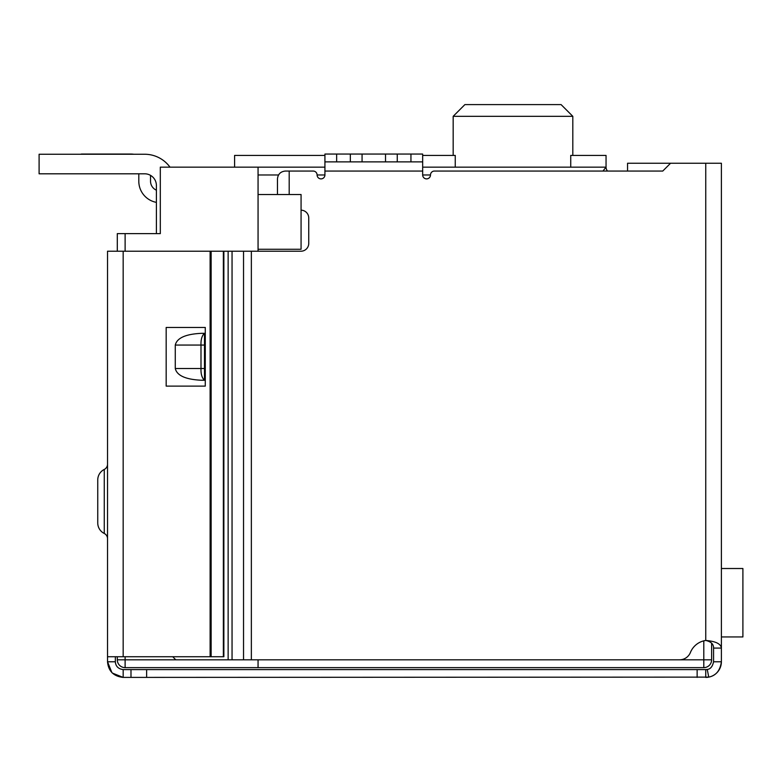 <?xml version="1.0" encoding="UTF-8"?>
<svg xmlns="http://www.w3.org/2000/svg" width="782" height="782" viewBox="0 0 782 782"><rect width="100%" height="100%" fill="white"/><g stroke="black" fill="none" stroke-linecap="round" stroke-linejoin="round"><path stroke-width="1.17" d="M258.06 659.812L258.06 667.633L703.8 667.633L703.8 659.812L258.06 659.812M258.06 251.218L258.06 249.263L301.07 249.263L301.07 194.523L258.06 194.523L258.06 249.263M258.06 194.523L258.06 174.972L278.509 174.972M324.921 167.153L258.06 167.153L258.06 174.972M117.3 656.733L117.3 659.812A7.82 7.82 0 0 0 125.12 667.633A7.82 7.82 0 0 1 117.3 659.812L125.12 659.812L125.12 667.633L258.06 667.633M703.8 640.849L703.8 659.812L711.62 659.812A7.82 7.82 0 0 1 703.8 667.633A7.82 7.82 0 0 0 711.62 659.812L711.62 643.166M258.06 167.153L160.31 167.153L160.31 233.623L117.3 233.623L117.3 251.218M232.049 659.812L228.139 659.812L228.139 251.218L232.049 251.218L232.049 659.812L679.538 659.812A11.73 11.73 0 0 0 690.418 652.481A19.55 19.55 0 0 1 705.755 640.458C715.638 641.279 720.848 643.821 721.395 648.082L721.395 163.243L627.555 163.243L627.555 171.062L607.546 171.062A5.865 5.865 0 0 1 606.05 167.153L602.961 171.062M570.733 167.153L570.733 155.423L606.05 155.423L606.05 167.153L422.671 167.153M129.03 233.623L156.4 233.623L156.4 185.53A11.73 11.73 0 0 0 144.67 173.8L39.1 173.8L39.1 154.25L144.67 154.25A31.28 31.28 0 0 1 169.987 167.153M234.6 167.153L234.6 155.423L324.921 155.423M422.671 155.423L455.251 155.423L455.251 167.153M572.815 155.423L572.815 116.323L453.169 116.323L464.899 104.593L453.169 116.323L453.169 155.423M572.815 116.323L561.085 104.593L572.815 116.323M561.085 104.593L464.899 104.593M81.328 154.25L74.29 154.25M130.985 154.054L81.328 154.054L130.985 154.054A19.55 19.55 0 0 1 133.742 154.25L144.67 154.25L133.742 154.25M150.535 175.373L150.535 181.229A9.775 9.775 0 0 0 156.4 190.192M156.4 202.372A21.505 21.505 0 0 1 138.805 181.229L138.805 173.8M721.395 636.939L742.9 636.939L742.9 568.514L721.395 568.514M39.1 154.25L144.67 154.25M232.049 251.218L300.923 251.218A7.82 7.82 0 0 0 308.743 243.398L308.743 217.983A7.82 7.82 0 0 0 301.07 210.162M670.565 163.243L662.745 171.062L434.401 171.062A3.91 3.91 0 0 0 430.491 174.972A3.91 3.91 0 0 1 426.581 178.882A3.91 3.91 0 0 1 422.671 174.972L422.671 171.062L324.921 171.062L324.921 174.972A3.91 3.91 0 0 1 321.011 178.882A3.91 3.91 0 0 1 317.101 174.972A3.91 3.91 0 0 0 313.191 171.062L289.193 171.062L289.193 194.523M324.921 161.874L336.651 161.874L336.651 154.054L324.921 154.054L324.921 171.062M422.671 161.874L397.256 161.874L397.256 154.054L422.671 154.054L422.671 171.062M172.724 656.733L175.803 659.812L228.139 659.812M228.139 251.218L175.803 251.218M277.463 194.523L277.463 178.882C277.962 174.171 280.572 171.561 285.283 171.062L289.193 171.062M721.395 642.217L721.395 661.768C720.173 670.555 715.95 675.677 708.746 677.114L123.165 677.408L112.364 673.077M397.256 161.874L336.651 161.874M705.755 163.243L705.755 640.458C711.053 641.651 713.653 644.182 713.575 648.082L721.395 648.082M708.199 677.212A15.64 15.64 0 0 0 721.395 661.768L713.575 661.768L713.575 648.082M707.906 677.261A15.64 15.64 0 0 1 705.755 677.408L705.755 669.587L697.133 669.587L697.133 677.408M713.575 661.768C712.539 666.557 710.437 669.118 707.251 669.441A7.82 7.82 0 0 1 705.755 669.587L707.251 669.441L708.746 677.114M336.651 154.054L350.336 154.054L350.336 161.874M362.066 161.874L362.066 154.054L350.336 154.054M362.066 154.054L385.526 154.054L385.526 161.874M397.256 154.054L385.526 154.054M204.493 380.248L201.502 380.248C185.686 379.505 176.947 375.595 175.276 368.518L175.276 345.058C176.947 337.98 185.686 334.07 201.502 333.327L204.493 333.327L204.493 380.248C201.961 377.97 200.798 374.06 200.994 368.518L175.276 368.518M175.276 345.058L200.994 345.058C200.798 339.515 201.961 335.605 204.493 333.327M204.493 345.058L200.994 345.058L200.994 368.518L204.493 368.518M111.894 672.618L107.525 661.768L107.525 251.218L223.867 251.218L223.867 656.733L123.165 656.733L123.165 251.218M123.165 669.587L123.165 677.408C113.605 676.352 108.395 671.142 107.525 661.768L115.345 661.768C115.677 666.303 118.278 668.913 123.165 669.587L130.985 669.587L130.985 677.408M146.625 677.408L146.625 669.587L130.985 669.587M146.625 669.587L697.133 669.587M662.745 171.062L627.555 171.062M115.345 656.733L115.345 661.768M166.175 386.113L205.275 386.113L205.275 327.463L166.175 327.463L166.175 386.113M104.27 533.471L104.27 469.444A11.73 11.73 0 0 0 97.75 479.953L97.75 522.962A11.73 11.73 0 0 0 104.27 533.471A5.865 5.865 0 0 1 107.525 538.72M104.27 469.444A5.865 5.865 0 0 0 107.525 464.195M107.525 656.733L123.165 656.733M223.359 251.218L223.359 656.733M317.101 174.972L324.921 174.972M422.671 174.972L430.491 174.972M125.12 656.733L125.12 659.812L175.803 659.812M125.12 233.623L125.12 251.218M251.354 251.218L251.354 659.812M243.534 251.218L243.534 659.812M410.941 154.054L410.941 161.874M210.114 251.218L210.114 656.733M211.13 251.218L211.13 656.733"/></g></svg>
